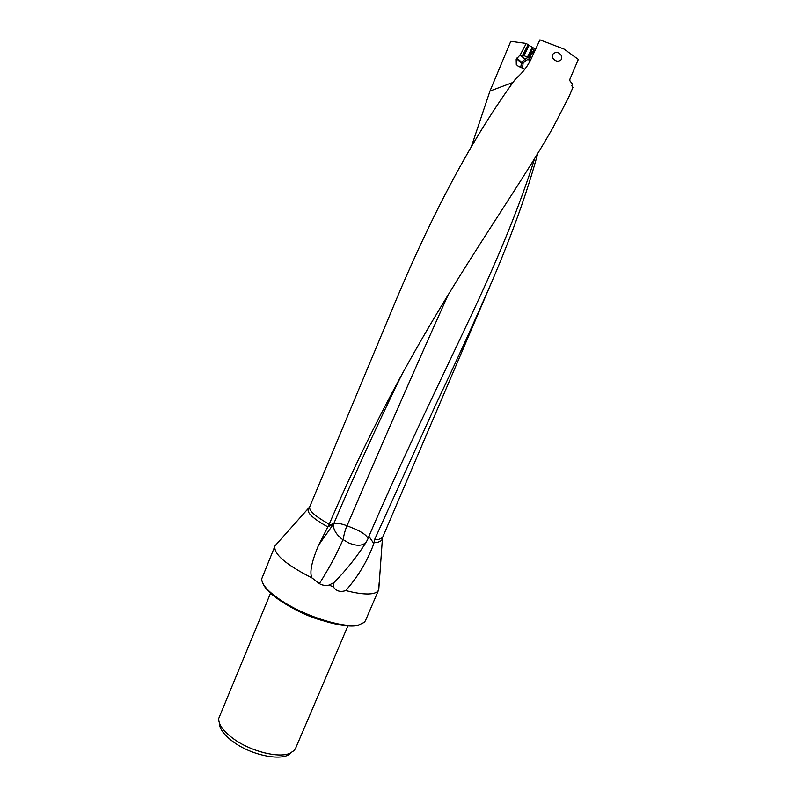 <?xml version="1.0" encoding="UTF-8"?>
<svg xmlns="http://www.w3.org/2000/svg" width="797" height="797" viewBox="0 0 797 797"><rect width="100%" height="100%" fill="white"/><g stroke="black" fill="none" stroke-linecap="round" stroke-linejoin="round"><path stroke-width="1.2" d="M276.489 544.212L274.895 546.164C273.57 554.074 285.934 564.665 311.986 577.935L319.378 583.583C328.573 569.188 336.434 554.602 342.949 539.828L343.099 539.629C344.165 533.671 345.48 529.039 347.044 525.731L356.917 529.816C357.405 530.224 366.471 534.1 368.065 538.633L368.911 536.281L373.833 543.594L374.55 539.669L435.331 405.613C456.601 360.772 475.45 319.448 491.879 281.63C512.332 233.81 527.634 191.031 537.806 153.283M509.921 86.953L511.863 82.858L489.966 91.057L471.166 147.256M489.966 91.057L510.767 41.344L526.259 43.437L520.341 54.694L522.085 56.238L524.087 55.631L528.331 57.733M368.911 536.281C400.572 462.539 437.722 386.396 468.208 321.789C498.294 258.507 520.461 204.032 534.697 158.364M373.833 543.594C367.537 560.809 358.182 576.46 345.759 590.557C357.415 593.586 366.271 594.602 372.358 593.616C375.736 593.018 377.828 591.802 378.615 589.979L379.233 582.109M378.615 589.979L365.425 620.714L364.319 622.327L358.939 624.908C345.549 628.474 309.017 617.785 284.977 602.881C269.725 593.317 261.954 585.347 261.665 578.971L274.895 546.164M345.759 590.557C340.319 592.42 336.145 591.125 333.226 586.692L328.942 585.147L334.043 582.517L333.226 586.692M319.378 583.583C321.739 585.207 324.927 585.725 328.942 585.147M329.231 524.167C315.363 516.496 308.837 510.747 309.664 506.932L393.479 306.307C432.492 212.48 473.229 136.626 515.679 78.764L516.635 77.937C522.882 72.537 527.763 66.111 531.28 58.649L539.928 39.85L564.067 49.065L578.343 59.416L569.865 79.282L569.935 80.886L572.455 84.093L571.818 85.817L572.943 87.421L569.207 96.178L553.208 127.231C518.468 188.799 463.256 263.648 405.055 368.752C377.28 419.222 352.005 471.027 329.231 524.167L318.531 545.258C311.547 561.935 309.366 572.824 311.986 577.935M552.47 54.535L552.68 57.922C555.549 61.767 558.577 62.206 561.765 59.247L561.437 55.74C558.747 51.755 555.758 51.357 552.47 54.535M511.863 82.858L512.949 82.629M524.894 69.19L518.239 66.271L516.297 64.517L516.187 59.297L520.341 54.694M535.624 49.205L528.919 45.309L523.27 56.039M526.259 43.437L528.919 45.309M532.187 47.402L527.504 56.995M524.087 55.631L529.108 45.339M360.134 624.599C349.186 630.038 310.441 619.558 285.147 603.807C272.883 596.216 265.491 589.461 262.95 583.543M290.347 606.746C300.409 612.754 311.179 617.396 322.665 620.664M347.93 625.884L295.577 748.353L294.183 750.505L289.779 753.374C278.671 758.236 251.633 751.601 234.547 739.536C223.887 731.925 218.587 724.951 218.657 718.605L270.542 593.187M290.656 752.996C283.931 761.524 253.277 756.134 234.358 742.615C224.355 735.472 219.354 728.886 219.334 722.859M471.635 146.459L471.525 145.831M401.648 374.949C377.33 424.701 354.735 474.205 333.853 523.44C336.234 522.732 340.628 523.499 347.044 525.731C379.213 450.265 412.936 373.235 448.233 294.641M368.065 538.633L366.281 542.08C356.887 556.814 346.147 570.293 334.043 582.517M366.281 542.08L366.102 542.309C362.366 546.065 356.468 546.224 348.419 542.787L343.099 539.629M342.949 539.828C336.593 534.986 333.395 529.975 333.345 524.775L328.195 526.448M534.917 50.729C532.386 50.978 530.433 52.363 529.069 54.893L528.969 60.542L529.806 61.608M534.598 51.436L529.527 54.824C528.531 57.185 528.809 59.078 530.384 60.502M531.4 58.38L529.995 56.786L532.017 53.319L533.591 53.618M491.879 281.63L382.49 537.696L378.117 539.689L374.55 539.669M373.883 542.588L377.38 542.588L381.873 540.406L381.982 539.41M309.515 508.038L308.16 509.273C307.074 513.148 313.669 519.036 327.936 526.956M528.371 57.225L524.954 59.207L520.023 54.854M528.012 44.981L522.085 56.238M532.874 48.009L530.513 52.841M534.289 48.707L533.113 51.108M328.643 525.472L333.853 523.44L333.345 524.775M318.531 545.258L333.186 524.456M528.471 59.247L525.701 60.622L523.121 63.192L522.483 68.134M516.795 58.071L521.756 62.395L521.427 63.023L516.456 58.709M522.782 63.82L521.427 63.023L520.73 67.366M525.701 60.622L524.954 59.207L521.756 62.395L523.121 63.192M532.456 53.419L533.323 54.196M531.42 54.276L532.745 55.471M530.374 56.398L531.748 57.623M382.49 537.696L378.764 589.561M309.664 506.932L275.085 545.766M552.68 57.922L554.742 60.154M518.448 66.36L516.297 64.517"/></g></svg>
